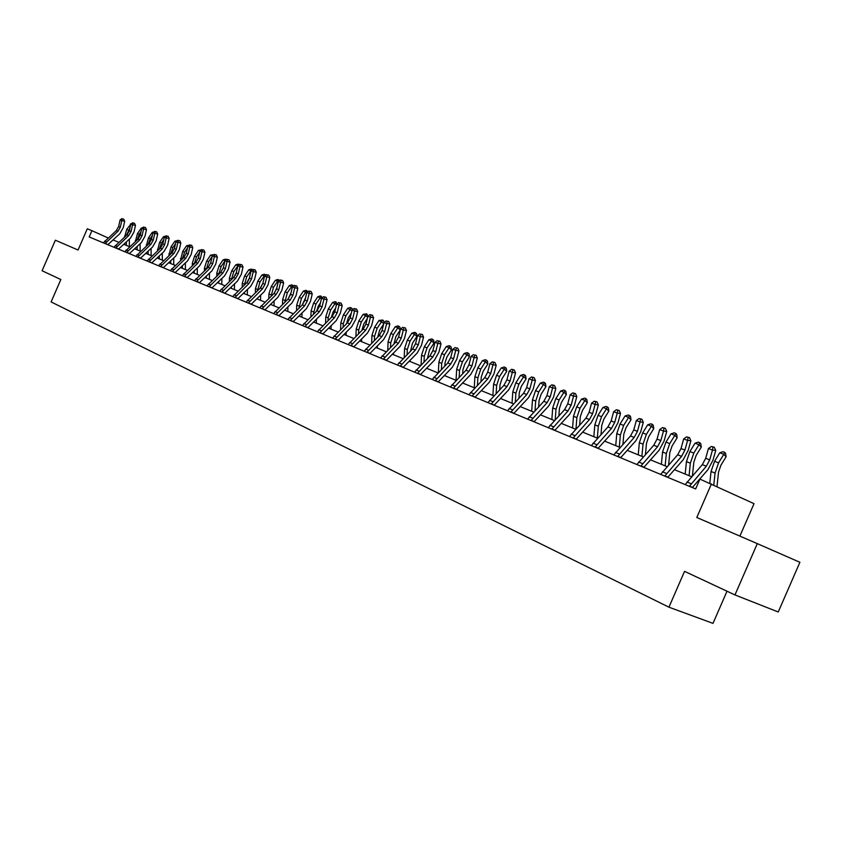 <?xml version="1.0" encoding="UTF-8"?>
<svg xmlns="http://www.w3.org/2000/svg" width="842" height="842" viewBox="0 0 842 842"><rect width="100%" height="100%" fill="white"/><g stroke="black" fill="none" stroke-linecap="round" stroke-linejoin="round"><path stroke-width="1.26" d="M739.886 536.112L754.022 503.663L699.934 479.109L695.65 488.939L89.199 236.96L91.925 230.687L87.284 228.792L78.064 250.021L55.361 240.212L42.1 270.756L60.845 279.533L51.12 301.931L668.937 607.187L713.006 623.375L727.014 591.221M734.961 594.936L778.25 611.987L799.9 562.298L757.305 543.637L734.961 594.936L684.546 571.35L668.937 607.187M711.469 483.824L696.808 517.493L757.305 543.637M108.155 237.96L91.925 230.687M691.629 476.709L674.389 469.657M667.074 466.657L650.434 459.848M643.235 456.901L627.174 450.333M620.07 447.428L604.567 441.082M597.567 438.219L582.58 432.083M575.686 429.262L561.204 423.337M554.404 420.558L540.406 414.832M533.691 412.085L520.156 406.549M513.536 403.834L500.443 398.477M493.917 395.803L481.245 390.625M474.793 387.983L462.542 382.973M456.175 380.363L444.313 375.511M438.019 372.932L426.526 368.238M420.326 365.691L409.191 361.144M403.065 358.629L392.277 354.219M386.225 351.745L375.774 347.462M369.785 345.02L359.66 340.873M353.745 338.452L343.925 334.432M338.084 332.043L328.548 328.148M322.781 325.78L313.54 322.002M307.835 319.665L298.868 315.992M293.227 313.687L284.522 310.13M278.944 307.846L270.493 304.383M264.988 302.131L256.778 298.773M251.326 296.542L243.359 293.29M237.97 291.079L230.234 287.911M224.898 285.733L217.383 282.659M212.11 280.491L204.806 277.513M199.586 275.376L192.492 272.471M187.324 270.356L180.42 267.535M175.315 265.44L168.61 262.693M163.548 260.631L157.033 257.957M152.023 255.915L145.687 253.316M140.73 251.284L134.562 248.769M129.657 246.759L123.658 244.306M118.796 242.317L112.965 239.928M103.334 242.822L116.301 230.592L118.638 226.509L120.08 220.004L121.785 220.667L122.522 218.888L123.679 219.088L122.522 218.888M105.103 243.559L117.996 231.266L120.343 227.182L121.785 220.667L124.679 221.172L123.248 227.677L119.732 233.802L107.829 244.696M105.155 243.349L107.881 244.569M124.679 221.172L123.679 219.088M121.837 218.625L120.08 220.004M130.036 227.687L126.405 235.402M130.889 224.119L126.71 229.361L124.637 237.012M124.69 243.37L124.7 244.727M126.374 241.833L126.405 245.432M129.384 246.643L129.331 239.149M130.436 223.951L131.562 223.604M113.944 247.232L126.995 234.865L129.363 230.74L130.815 224.183L132.562 224.856L133.299 223.056L134.467 223.256L133.299 223.056M115.743 247.99L128.731 235.56L131.099 231.434L132.562 224.856L135.478 225.351L134.015 231.918L130.468 238.107L118.48 249.127M115.796 247.769L118.543 248.99M135.478 225.351L134.467 223.256M132.604 222.783L130.815 224.183M124.753 251.726L137.909 239.223L140.298 235.055L141.772 228.435L143.55 229.119L144.287 227.298L145.456 227.498L144.287 227.298M126.605 252.495L139.677 239.928L142.066 235.76L143.55 229.119L146.476 229.624L144.992 236.244L141.424 242.496L129.352 253.642M126.658 252.284L129.405 253.505M146.476 229.624L145.456 227.498M143.582 227.024L141.772 228.435M141.067 231.592L139.214 234.297L137.162 239.917M141.845 228.371L141.224 228.14L137.467 233.613L135.373 241.549M135.415 247.99L135.415 249.116M137.13 246.411L137.151 249.832M140.151 251.053L140.109 243.696M141.224 228.14L142.761 227.656M152.318 235.571L150.213 238.644L148.118 244.517M153.023 232.718L152.234 232.403L148.434 237.939L146.319 246.169M146.34 252.716L146.35 253.589M148.108 251.095L148.118 254.316M151.128 255.547L151.097 248.348M152.234 232.403L154.202 231.792M135.794 256.315L149.045 243.675L151.444 239.465L152.949 232.771L154.76 233.476L155.496 231.634L156.675 231.834L155.496 231.634M137.678 257.094L150.844 244.39L153.255 240.18L154.76 233.476L157.696 233.971L156.202 240.665L152.591 246.98L140.435 258.241M137.73 256.873L140.488 258.115M157.696 233.971L156.675 231.834M154.77 231.35L152.949 232.771M147.055 260.988L160.401 248.201L162.822 243.959L164.348 237.202L166.19 237.918L166.937 236.055L168.116 236.255L166.937 236.055M148.971 261.788L162.243 248.937L164.674 244.685L166.19 237.918L169.147 238.412L167.632 245.169L163.99 251.547L151.739 262.946M149.023 261.567L151.802 262.809M169.147 238.412L168.116 236.255M166.19 235.771L164.348 237.202M158.538 265.767L171.989 252.832L174.431 248.537L175.978 241.717L177.862 242.454L178.599 240.559L179.788 240.759L178.599 240.559M160.496 266.577L173.862 253.579L176.315 249.285L177.862 242.454L180.83 242.949L179.283 249.769L175.62 256.21L163.285 267.735M160.548 266.356L163.337 267.598M180.83 242.949L179.788 240.759M177.841 240.275L175.978 241.717M164.422 237.139L163.453 236.76L165.769 236.097M163.801 239.612L161.443 243.064L159.306 249.211M163.453 236.76L159.622 242.349L157.475 250.895M157.486 257.536L157.496 258.147M159.296 255.873L159.296 258.883M162.317 260.125L162.306 253.095M176.052 241.654L174.894 241.212L177.42 240.601M175.525 243.727L172.894 247.58L170.715 254M174.894 241.212L171.042 246.853L168.863 255.726M170.705 260.757L170.705 263.557M173.736 264.798L173.736 257.947M187.924 246.264L186.566 245.738L189.303 245.201M187.492 247.906L184.577 252.19L182.367 258.894M186.566 245.738L182.682 251.453L180.472 260.652M182.346 265.746L182.335 268.314M185.387 269.566L185.398 262.904M200.049 250.979L198.491 250.369L201.438 249.895M199.712 252.168L196.491 256.894L194.26 263.893M198.491 250.369L194.565 256.136L192.334 263.283L192.323 265.693M194.228 270.85L194.218 273.176M197.27 274.429L197.302 267.977M212.416 255.779L210.647 255.094L213.815 254.705M212.184 256.494L208.669 261.694L206.395 268.998M210.647 255.094L206.7 260.925L204.438 268.145L204.417 270.85M206.353 276.06L206.332 278.134M209.405 279.386L209.447 273.155M225.056 260.683L223.067 259.915L225.424 259.178L226.414 259.641M224.94 260.904L221.088 266.598L218.794 274.208M223.067 259.915L219.078 265.809L216.783 273.103L216.762 276.123M218.72 281.396L218.71 283.196M221.793 284.459L221.846 278.449M226.235 259.483L225.182 260.588M235.055 275.734L235.949 273.861M237.918 265.735L235.749 264.841L238.128 264.093L239.275 264.693M238.949 264.409L233.781 271.608L231.445 279.544M235.749 264.841L231.729 270.798L229.403 278.165L229.371 281.512M231.361 286.848L231.34 288.364M234.434 289.637L234.508 283.87M247.811 281.533L249.316 278.386M251.063 270.913L248.695 269.861L251.105 269.114L252.421 269.85M251.947 269.44L246.738 276.713L244.369 285.006M248.695 269.861L244.643 275.892L242.285 283.333L242.243 287.027M244.264 292.427L244.243 293.647M247.348 294.921L247.432 289.416M260.936 287.29L262.904 283.101M264.525 276.218L261.925 274.997L264.356 274.239L265.851 275.123M265.219 274.576L259.978 281.944L257.568 290.595M261.925 274.997L257.831 281.091L255.452 288.617L255.389 292.669M257.442 298.142L257.431 299.047M260.546 300.32L260.641 295.089M274.376 293.1L276.797 287.922M278.281 281.66L275.439 280.249L277.902 279.481L279.576 280.512M278.776 279.818L273.503 287.28L271.061 296.31M275.439 280.249L271.313 286.417L268.903 294.016L268.819 298.457M270.913 303.994L270.903 304.551M274.029 305.835L274.124 300.899M288.132 298.984L291.006 292.816M292.342 287.217L289.259 285.617L291.742 284.838L293.584 286.038M292.648 285.185L287.332 292.732L284.849 302.162M289.259 285.617L285.101 291.848L282.649 299.531L282.544 304.372M287.806 311.477L287.911 306.856M302.225 304.972L305.551 297.805M306.72 292.9L303.383 291.1L305.899 290.311L307.793 291.785M306.814 290.669L301.468 298.31L298.931 308.151M303.383 291.1L299.184 297.405L296.7 305.172L296.573 310.445M301.899 317.234L302.004 312.95M316.634 311.087L318.308 306.088L320.434 302.888M321.433 298.731L317.823 296.71L320.37 295.91L322.318 297.668M321.307 296.268L315.929 304.015L313.34 314.298M317.823 296.71L313.592 303.088L311.077 310.94L310.919 316.655M316.297 323.128L316.413 319.202M331.39 317.35L333.095 311.94L335.663 308.056M336.484 304.688L332.601 302.446L335.169 301.636L337.168 303.699M336.126 302.004L330.717 309.845L328.159 317.802L328.075 320.591M332.601 302.446L328.327 308.909L325.78 316.845L325.591 323.033M331.032 329.159L331.138 325.601M346.494 323.76L348.23 317.929L351.272 313.308M351.882 310.793L347.714 308.309L350.304 307.498L352.24 308.719L352.366 309.867M351.293 307.877L345.852 315.813L343.252 323.865L343.147 327.043M347.714 308.309L343.399 314.855L340.81 322.875L340.6 329.569M346.104 335.327L346.209 332.169M361.934 330.327L363.723 324.044L367.259 318.665M367.649 317.045L363.176 314.319L366.807 313.877L367.933 316.182M366.807 313.877L361.334 321.928L358.703 330.064L358.576 333.664M363.176 314.319L358.829 320.939L356.208 329.054L355.945 336.274M361.523 341.631L361.628 338.916M377.753 337.074L379.574 330.317L383.636 324.117M383.794 323.454L379.016 320.465L382.7 320.023L383.647 320.886L383.899 323.044M382.7 320.023L377.184 328.18L374.522 336.411L374.364 340.463M379.016 320.465L374.616 327.17L371.953 335.379L371.659 343.157M377.311 348.093L377.405 345.83M393.93 343.999L395.803 336.737L400.245 329.948L397.856 327.78L393.414 334.579L390.709 342.904L390.52 347.43M398.961 326.317L397.856 327.78L395.224 326.759L397.908 325.907L398.961 326.317L399.918 327.18L400.245 329.948M395.224 326.759L390.783 333.548L388.088 341.852L387.741 350.219M393.477 354.714L393.551 352.935M410.507 351.114L412.433 343.304L416.906 336.432L414.527 334.253L410.043 341.147L407.296 349.567L407.065 354.587M415.622 332.769L414.527 334.253L411.822 333.211L414.538 332.348L415.622 332.769L416.579 333.632L416.906 336.432M411.822 333.211L407.349 340.084L404.613 348.483L404.202 357.482M410.033 361.481L410.086 360.239M170.263 270.64L183.809 257.557L186.282 253.221L187.85 246.327L189.776 247.074L190.513 245.169L191.702 245.359L190.513 245.169M172.263 271.471L185.724 258.326L188.208 253.979L189.776 247.074L192.755 247.569L191.187 254.463L187.482 260.967L175.062 272.629M172.315 271.24L175.115 272.492M192.755 247.569L191.702 245.359M189.734 244.864L187.85 246.327M182.23 275.618L195.881 262.378L198.375 257.989L199.964 251.032L201.933 251.8L202.669 249.864L203.869 250.063L202.669 249.864M184.272 276.46L197.838 263.157L200.333 258.768L201.933 251.8L204.932 252.295L203.332 259.252L199.596 265.83L187.082 277.628M184.324 276.229L187.145 277.492M204.932 252.295L203.869 250.063M201.88 249.558L199.964 251.032M194.46 280.691L208.206 267.303L210.721 262.862L212.342 255.842L214.342 256.621L215.078 254.663L216.289 254.863L215.078 254.663M196.544 281.554L210.205 268.103L212.731 263.662L214.342 256.621L217.362 257.105L215.741 264.135L211.963 270.787L199.365 282.733M196.596 281.323L199.417 282.586M217.362 257.105L216.289 254.863M214.278 254.347L212.342 255.842M206.943 285.88L220.793 272.324L223.33 267.84L224.972 260.746L227.024 261.546L227.75 259.557L228.971 259.757L227.75 259.557M209.069 286.764L222.835 273.145L225.382 268.651L227.024 261.546L230.055 262.03L228.403 269.135L224.593 275.86L211.9 287.943M209.121 286.533L211.963 287.796M230.055 262.03L228.971 259.757M226.94 259.241L224.972 260.746M219.688 291.174L233.655 277.46L236.213 272.934L237.886 265.756L239.981 266.577L240.707 264.567L241.917 264.756L240.707 264.567M221.867 292.079L235.739 278.292L238.307 273.755L239.981 266.577L243.022 267.061L241.349 274.229L237.497 281.028L224.709 293.258M221.92 291.848L224.772 293.121M243.022 267.061L241.917 264.756M239.865 264.241L237.886 265.756M232.718 296.594L246.79 282.712L249.379 278.123L251.074 270.882L253.21 271.713L253.937 269.682L255.158 269.872L253.937 269.682M234.95 297.51L248.916 283.565L251.516 278.965L253.21 271.713L256.263 272.198L254.568 279.439L250.684 286.322L237.802 298.7M235.002 297.279L237.854 298.552M256.263 272.198L255.158 269.872M253.074 269.345L251.074 270.882M246.043 302.12L260.21 288.069L262.83 283.438L264.546 276.113L266.735 276.965L267.461 274.902L268.682 275.102L267.461 274.902M248.306 303.067L262.388 288.943L265.009 284.301L266.735 276.965L269.798 277.45L268.072 284.764L264.156 291.721L251.179 304.257M248.369 302.825L251.232 304.109M269.798 277.45L268.682 275.102M266.577 274.566L264.546 276.113M259.652 307.783L273.934 293.553L276.576 288.859L278.323 281.47L280.554 282.333L281.281 280.249L282.512 280.439L281.281 280.249M261.978 308.751L276.165 294.437L278.807 289.743L280.554 282.333L283.638 282.817L281.891 290.216L277.923 297.247L264.851 309.94M262.03 308.498L264.904 309.793M283.638 282.817L282.512 280.439M280.386 279.902L278.323 281.47M273.576 313.561L287.964 299.152L290.627 294.416L292.406 286.933L294.689 287.827L295.405 285.712L296.647 285.901L295.405 285.712M275.944 314.55L290.237 300.068L292.911 295.31L294.689 287.827L297.784 288.301L296.005 295.784L292.006 302.899L278.828 315.75M275.997 314.308L278.891 315.603M297.784 288.301L296.647 285.901M294.49 285.354L292.406 286.933M287.806 319.476L302.31 304.888L305.004 300.089L306.814 292.532L309.151 293.437L309.867 291.29L311.108 291.479L309.867 291.29M290.237 320.486L304.636 305.814L307.341 301.015L309.151 293.437L312.256 293.911L310.445 301.468L306.404 308.667L293.132 321.697M290.29 320.234L293.195 321.539M312.256 293.911L311.108 291.479M308.93 290.932L306.814 292.532M302.373 325.528L316.992 310.751L319.707 305.899L321.549 298.247L323.938 299.184L324.644 297.005L325.896 297.194L324.644 297.005M304.857 326.57L319.371 311.698L322.097 306.835L323.938 299.184L327.064 299.647L325.212 307.298L321.139 314.582L307.762 327.77M304.909 326.307L307.825 327.612M327.064 299.647L325.896 297.194M323.686 296.637L321.549 298.247M317.276 331.727L332.011 316.739L334.748 311.835L336.621 304.109L339.073 305.057L339.779 302.857L341.031 303.046L339.779 302.857M319.823 332.779L334.442 317.718L337.2 312.803L339.073 305.057L342.21 305.53L340.326 313.256L336.211 320.623L322.739 333.99M319.876 332.527L322.791 333.832M342.21 305.53L341.031 303.046M338.8 302.478L336.621 304.109M332.527 338.063L347.378 322.886L350.146 317.918L352.051 310.098L354.566 311.077L355.261 308.835L356.524 309.025L355.261 308.835M335.137 339.147L349.872 323.875L352.651 318.897L354.566 311.077L357.703 311.54L355.798 319.35L351.64 326.812L338.063 340.357M335.19 338.884L338.116 340.2M357.703 311.54L356.524 309.025M354.261 308.456L352.051 310.098M348.146 344.557L363.113 329.169L365.912 324.138L367.849 316.234L370.417 317.234L371.112 314.971L372.375 315.15L371.112 314.971M350.819 345.662L365.67 330.19L368.48 325.149L370.417 317.234L373.574 317.687L371.638 325.591L367.428 333.148L353.745 346.883M350.872 345.399L353.808 346.715M373.574 317.687L372.375 315.15M370.091 314.571L367.849 316.234M364.144 351.198L379.226 335.6L382.058 330.506L384.036 322.518L386.657 323.538L387.352 321.244L388.615 321.423L387.352 321.244M366.88 352.335L381.847 336.653L384.678 331.548L386.657 323.538L389.825 323.991L387.846 331.99L383.605 339.631L369.817 353.556M366.933 352.061L369.88 353.387M389.825 323.991L388.615 321.423M386.299 320.834L384.036 322.518M380.531 358.008L395.729 342.199L398.592 337.042L400.603 328.959L403.297 330.001L403.981 327.664L405.255 327.854L403.981 327.664M383.331 359.166L398.413 343.273L401.276 338.105L403.297 330.001L406.476 330.453L404.465 338.537L400.171 346.272L386.278 360.397M383.384 358.902L386.341 360.229M406.476 330.453L405.255 327.854M402.897 327.254L400.603 328.959M397.329 364.986L412.643 348.956L415.538 343.725L417.579 335.548L420.347 336.621L421.021 334.253L422.295 334.432L421.021 334.253M400.192 366.175L415.39 350.051L418.295 344.82L420.347 336.621L423.537 337.063L421.484 345.241L417.148 353.082L403.15 367.407M400.245 365.902L403.202 367.238M423.537 337.063L422.295 334.432M419.916 333.832L417.579 335.548M414.538 372.132L429.978 355.871L432.904 350.588L434.988 342.305L437.819 343.41L438.482 341.01L439.766 341.178L438.482 341.01M417.474 373.364L432.799 356.997L435.724 351.703L437.819 343.41L441.019 343.841L438.935 352.124L434.546 360.06L420.442 374.595M417.527 373.08L420.495 374.416M441.019 343.841L439.766 341.178M437.356 340.568L434.988 342.305M432.188 379.468L447.755 362.976L450.712 357.618L452.838 349.241L455.733 350.367L456.396 347.925L457.68 348.104L456.396 347.925M435.198 380.721L450.649 364.123L453.606 358.755L455.733 350.367L458.953 350.798L456.817 359.176L452.386 367.217L438.166 381.952M435.251 380.437L438.229 381.784M458.953 350.798L457.68 348.104M455.238 347.483L452.838 349.241M450.291 386.994L465.984 370.248L468.962 364.828L471.131 356.345L474.109 357.503L474.762 355.029L476.056 355.198L474.762 355.029M453.385 388.278L468.941 371.438L471.941 365.996L474.109 357.503L477.33 357.924L475.162 366.407L470.678 374.553L456.353 389.509M453.438 387.994L456.417 389.341M477.33 357.924L476.056 355.198M473.572 354.566L471.131 356.345M427.483 358.418L429.473 350.04L433.988 343.073L431.599 340.884L427.073 347.862L424.284 356.387L424.01 361.944M432.693 339.368L431.599 340.884L428.831 339.81L431.578 338.937L432.693 339.368L433.641 340.242L433.988 343.073M428.831 339.81L424.315 346.778L421.537 355.282L421.074 364.933M426.989 368.417L427.02 367.733M444.871 365.923L445.039 362.692L446.923 356.945L451.491 349.893L449.102 347.683L444.534 354.745L441.703 363.376L441.376 369.501M450.175 346.136L449.102 347.683L446.271 346.578L449.049 345.694L450.175 346.136L451.133 347.02L451.491 349.893M446.271 346.578L441.703 353.629L438.882 362.239L438.345 372.606M462.7 373.637L462.911 369.838L464.826 364.028L469.426 356.871L467.036 354.65L462.426 361.807L459.553 370.543L459.174 377.269M468.11 353.072L467.036 354.65L464.131 353.514L466.952 352.619L468.11 353.072L469.068 353.966L469.426 356.871M464.131 353.514L459.532 360.671L456.659 369.375L456.059 380.321M480.971 381.584L481.235 377.163L483.171 371.28L487.823 364.028L485.434 361.786L480.782 369.049L477.856 377.89L477.425 385.257M486.497 360.187L485.434 361.786L482.455 360.629L485.308 359.723L486.497 360.187L487.455 361.081L487.823 364.028M482.455 360.629L477.803 367.88L474.899 376.7L474.246 387.762M468.857 394.709L484.676 377.721L487.697 372.217L489.907 363.639L492.97 364.828L493.612 362.313L494.896 362.481L492.381 361.839L493.612 362.313M472.036 396.024L487.728 378.932L490.749 373.427L492.97 364.828L496.201 365.239L493.98 373.827L489.455 382.079L475.014 397.266M472.088 395.74L475.067 397.087M496.201 365.239L494.896 362.481M492.381 361.839L489.907 363.639M487.928 402.634L503.874 385.383L506.926 379.805L509.178 371.122L512.315 372.343L512.946 369.785L514.241 369.954L511.694 369.301L512.946 369.785M491.181 403.981L507 386.636L510.052 381.047L512.315 372.343L515.557 372.753L513.294 381.437L508.715 389.804L494.17 405.223M491.233 403.686L494.222 405.044M515.557 372.753L514.241 369.954M511.694 369.301L509.178 371.122M507.494 410.759L523.577 393.256L526.66 387.604L528.965 378.805L532.186 380.058L532.807 377.458L534.102 377.616L531.513 376.963L532.807 377.458M510.841 412.159L526.776 394.54L529.871 388.867L532.186 380.058L535.428 380.458L533.123 389.257L528.492 397.74L513.831 413.39M510.894 411.854L513.883 413.212M535.428 380.458L534.102 377.616M531.513 376.963L528.965 378.805M527.597 419.116L543.806 401.339L546.932 395.603L549.279 386.699L552.584 387.983L553.194 385.341L554.499 385.499L551.868 384.826L553.194 385.341M531.039 420.547L547.1 402.655L550.226 396.908L552.584 387.983L555.836 388.373L553.478 397.277L548.805 405.886L534.028 421.789M531.091 420.242L534.081 421.6M555.836 388.373L554.499 385.499M551.868 384.826L549.279 386.699M548.258 427.694L564.593 409.633L567.75 403.823L570.15 394.803L573.549 396.119L574.149 393.435L575.454 393.593L572.781 392.909L574.149 393.435M551.794 429.167L567.982 410.991L571.139 405.16L573.549 396.119L576.812 396.508L574.402 405.528L569.666 414.253L554.783 430.409M551.836 428.862L554.836 430.22M576.812 396.508L575.454 393.593M572.781 392.909L570.15 394.803M569.487 436.524L585.958 418.169L589.147 412.275L591.6 403.129L595.094 404.486L595.673 401.76L596.978 401.908L594.284 401.213L595.673 401.76M573.118 438.029L589.432 419.558L592.631 413.654L595.094 404.486L598.357 404.865L595.904 414.001L591.116 422.852L576.107 439.271M573.17 437.714L576.16 439.071M598.357 404.865L596.978 401.908M594.284 401.213L591.6 403.129M591.316 445.586L607.913 426.936L611.145 420.958L613.65 411.696L617.249 413.096L617.817 410.317L619.123 410.464L616.376 409.759L617.817 410.317M595.052 447.144L611.492 428.368L614.734 422.379L617.249 413.096L620.512 413.454L618.007 422.716L613.155 431.693L598.041 448.386M595.094 446.818L598.094 448.186M620.512 413.454L619.123 410.464M616.376 409.759L613.65 411.696M613.765 454.922L630.511 435.967L633.773 429.894L636.331 420.505L640.025 421.937L640.583 419.116L641.899 419.253L639.11 418.537L640.583 419.116M617.618 456.522L634.184 437.43L637.457 431.346L640.025 421.937L643.299 422.295L640.741 431.683L635.836 440.787L620.596 457.753M617.66 456.196L620.649 457.553M643.299 422.295L641.899 419.253M639.11 418.537L636.331 420.505M499.706 389.751L500.022 384.678L502 378.721L506.695 371.375L504.316 369.122L499.601 376.479L496.643 385.425L496.127 393.488M505.358 367.491L504.316 369.122L501.253 367.933L504.137 367.017L505.358 367.491L506.316 368.386L506.695 371.375M501.253 367.933L496.559 375.279L493.601 384.205L492.896 395.393M518.925 398.161L519.314 392.393L521.314 386.362L526.061 378.911L523.682 376.637L518.925 384.099L515.914 393.161L515.325 401.95M524.713 374.974L523.682 376.637L520.535 375.416L523.461 374.49L524.713 374.974L525.661 375.879L526.061 378.911M520.535 375.416L515.799 382.868L512.789 391.909L512.041 403.223M538.638 406.823L539.101 400.308L541.143 394.203L545.932 386.646L543.553 384.352L538.754 391.919L535.691 401.097L535.017 410.675M544.574 382.657L543.553 384.352L540.332 383.11L543.29 382.163L544.574 382.657L545.532 383.573L545.932 386.646M540.332 383.11L535.544 390.656L532.481 399.813L531.681 411.264M558.877 415.759L559.425 408.433L561.509 402.255L566.34 394.593L563.972 392.288L559.12 399.961L556.004 409.254L555.225 419.674M564.971 390.551L563.972 392.288L560.656 391.004L563.656 390.035L564.971 390.551L565.919 391.477L566.34 394.593M560.656 391.004L555.825 398.655L552.71 407.928L551.857 419.516M579.654 424.968L580.306 416.79L582.422 410.517L587.306 402.75L584.937 400.424L580.043 408.212L576.865 417.632L575.981 428.946M585.927 398.655L584.937 400.424L581.538 399.108L584.569 398.129L585.927 398.655L586.874 399.592L587.306 402.75M581.538 399.108L576.644 406.875L573.486 416.274L572.571 427.989M600.999 434.483L601.756 425.368L603.903 419.021L608.84 411.128L606.482 408.791L601.535 416.695L598.315 426.231L597.325 438.114M607.461 406.991L606.482 408.791L602.988 407.433L606.061 406.444L607.461 406.991L608.398 407.928L608.84 411.128M602.988 407.433L598.052 415.317L594.831 424.842L593.852 436.703M622.922 444.302L623.817 434.188L625.995 427.747L630.984 419.748L628.637 417.39L623.638 425.41L620.354 435.082L619.302 447.113M629.584 415.548L628.637 417.39L625.038 416.001L628.153 415.001L629.584 415.548L630.532 416.495L630.984 419.748M625.038 416.001L620.049 424L616.776 433.651L615.734 445.65M645.446 454.448L646.488 443.26L648.719 436.735L653.75 428.61L651.413 426.241L646.361 434.377L643.025 444.176L641.899 456.353M652.35 424.357L651.413 426.241L647.719 424.8L650.866 423.789L652.35 424.357L653.276 425.305L653.75 428.61M647.719 424.8L642.678 432.925L639.341 442.703L638.236 454.859M636.878 464.521L653.75 445.25L657.055 439.082L659.675 429.567L663.475 431.051L664.012 428.168L665.327 428.304L662.496 427.578L664.012 428.168M640.836 466.163L657.539 446.755L660.854 440.577L663.475 431.051L666.748 431.388L664.127 440.903L659.16 450.144L643.814 467.405M640.878 465.837L643.867 467.194M666.748 431.388L665.327 428.304M662.496 427.578L659.675 429.567M668.611 464.942L669.822 452.586L672.084 445.976L677.178 437.724L674.842 435.335L669.737 443.597L666.338 453.543L665.148 465.868M675.758 433.42L674.842 435.335L671.042 433.862L674.231 432.83L675.758 433.42L676.684 434.377L677.178 437.724M671.042 433.862L665.948 442.103L662.559 452.017L661.37 464.331M660.665 474.404L677.673 454.796L681.02 448.544L683.693 438.903L687.609 440.419L688.135 437.493L689.44 437.619L686.567 436.882L688.135 437.493M664.738 476.098L681.567 456.353L684.925 450.091L687.609 440.419L690.882 440.745L688.198 450.386L683.178 459.785L667.717 477.34M664.78 475.762L667.769 477.13M690.882 440.745L689.44 437.619M686.567 436.882L683.693 438.903M692.429 475.804L693.829 462.195L696.134 455.48L701.281 447.102L698.965 444.702L693.808 453.091L690.345 463.174L689.072 475.656M699.849 442.734L698.965 444.702L695.05 443.176L698.281 442.134L699.849 442.734L700.776 443.702L701.281 447.102M695.05 443.176L689.903 451.554L686.451 461.605L685.188 474.067M685.167 484.582L702.302 464.637L705.701 458.29L708.438 448.512L712.469 450.07L712.974 447.091L714.279 447.218L711.353 446.47L712.974 447.091M689.356 486.329L706.322 466.247L709.722 459.879L712.469 450.07L715.742 450.386L712.995 460.164L707.912 469.699L692.334 487.56M689.398 485.992L692.377 487.35M715.742 450.386L714.279 447.218M711.353 446.47L708.438 448.512M717.005 486.402L718.542 472.078L720.899 465.268L726.099 456.764L723.794 454.343L718.584 462.868L715.058 473.088L713.795 484.908M724.657 452.333L723.794 454.343L719.763 452.775L723.046 451.712L724.657 452.333L725.583 453.312L726.099 456.764M719.763 452.775L714.563 461.279L711.048 471.478L709.806 483.14M116.301 230.592L117.996 231.266M118.638 226.509L120.343 227.182M104.619 241.17L106.302 241.865M128.416 230.034L126.71 229.361M125.321 236.391L124.627 236.107M126.995 234.865L128.731 235.56M129.363 230.74L131.099 231.434M115.228 245.559L116.954 246.264M137.909 239.223L139.677 239.928M140.298 235.055L142.066 235.76M126.058 250.032L127.816 250.758M139.214 234.297L137.467 233.613M136.225 240.759L135.362 240.412M150.213 238.644L148.434 237.939M147.339 245.222L146.308 244.811M149.045 243.675L150.844 244.39M151.444 239.465L153.255 240.18M137.109 254.6L138.898 255.347M160.401 248.201L162.243 248.937M162.822 243.959L164.674 244.685M148.381 259.262L150.202 260.02M171.989 252.832L173.862 253.579M174.431 248.537L176.315 249.285M159.875 264.02L161.738 264.788M161.443 243.064L159.622 242.349M158.685 249.779L157.475 249.295M172.894 247.58L171.042 246.853M170.263 254.421L168.863 253.863M184.577 252.19L182.682 251.453M182.072 259.168L180.472 258.526M196.491 256.894L194.565 256.136M194.134 264.009L192.334 263.283M208.669 261.694L206.7 260.925M206.395 268.924L204.438 268.145M221.088 266.598L219.078 265.809M218.794 273.903L216.783 273.103M233.781 271.608L231.729 270.798M231.455 278.986L229.403 278.165M246.738 276.713L244.643 275.892M244.38 284.175L242.285 283.333M259.978 281.944L257.831 281.091M257.589 289.48L255.452 288.617M273.503 287.28L271.313 286.417M271.082 294.889L268.903 294.016M287.332 292.732L285.101 291.848M284.88 300.426L282.649 299.531M301.468 298.31L299.184 297.405M298.984 306.088L296.7 305.172M315.929 304.015L313.592 303.088M313.413 311.877L311.077 310.94M330.717 309.845L328.327 308.909M328.159 317.802L325.78 316.845M345.852 315.813L343.399 314.855M343.252 323.865L340.81 322.875M361.334 321.928L358.829 320.939M358.703 330.064L356.208 329.054M377.184 328.18L374.616 327.17M374.522 336.411L371.953 335.379M393.414 334.579L390.783 333.548M390.709 342.904L388.088 341.852M410.043 341.147L407.349 340.084M407.296 349.567L404.613 348.483M183.809 257.557L185.724 258.326M186.282 253.221L188.208 253.979M171.61 268.872L173.515 269.661M195.881 262.378L197.838 263.157M198.375 257.989L200.333 258.768M183.598 273.829L185.545 274.629M208.206 267.303L210.205 268.103M210.721 262.862L212.731 263.662M195.828 278.881L197.817 279.702M220.793 272.324L222.835 273.145M223.33 267.84L225.382 268.651M208.332 284.049L210.353 284.891M233.655 277.46L235.739 278.292M236.213 272.934L238.307 273.755M221.088 289.332L223.162 290.185M246.79 282.712L248.916 283.565M249.379 278.123L251.516 278.965M234.139 294.721L236.255 295.595M260.21 288.069L262.388 288.943M262.83 283.438L265.009 284.301M247.464 300.236L249.632 301.131M273.934 293.553L276.165 294.437M276.576 288.859L278.807 289.743M261.094 305.867L263.304 306.783M287.964 299.152L290.237 300.068M290.627 294.416L292.911 295.31M275.018 311.624L277.281 312.561M302.31 304.888L304.636 305.814M305.004 300.089L307.341 301.015M289.269 317.518L291.585 318.476M316.992 310.751L319.371 311.698M319.707 305.899L322.097 306.835M303.857 323.549L306.214 324.528M332.011 316.739L334.442 317.718M334.748 311.835L337.2 312.803M318.771 329.717L321.191 330.717M347.378 322.886L349.872 323.875M350.146 317.918L352.651 318.897M334.042 336.032L336.516 337.053M363.113 329.169L365.67 330.19M365.912 324.138L368.48 325.149M349.672 342.494L352.209 343.547M379.226 335.6L381.847 336.653M382.058 330.506L384.678 331.548M365.681 349.114L368.28 350.188M395.729 342.199L398.413 343.273M398.592 337.042L401.276 338.105M382.089 355.892L384.752 356.997M412.643 348.956L415.39 350.051M415.538 343.725L418.295 344.82M398.897 362.849L401.623 363.976M429.978 355.871L432.799 356.997M432.904 350.588L435.724 351.703M416.116 369.964L418.927 371.133M447.755 362.976L450.649 364.123M450.712 357.618L453.606 358.755M433.788 377.269L436.661 378.458M465.984 370.248L468.941 371.438M468.962 364.828L471.941 365.996M451.901 384.762L454.848 385.983M427.073 347.862L424.315 346.778M424.284 356.387L421.537 355.282M444.534 354.745L441.703 353.629M441.703 363.376L438.882 362.239M462.426 361.807L459.532 360.671M459.553 370.543L456.659 369.375M480.782 369.049L477.803 367.88M477.856 377.89L474.899 376.7M484.676 377.721L487.728 378.932M487.697 372.217L490.749 373.427M470.499 392.456L473.52 393.698M503.874 385.383L507 386.636M506.926 379.805L510.052 381.047M489.581 400.339L492.686 401.623M523.577 393.256L526.776 394.54M526.66 387.604L529.871 388.867M509.168 408.444L512.357 409.759M543.806 401.339L547.1 402.655M546.932 395.603L550.226 396.908M529.292 416.758L532.565 418.116M564.593 409.633L567.982 410.991M567.75 403.823L571.139 405.16M549.963 425.305L553.331 426.705M585.958 418.169L589.432 419.558M589.147 412.275L592.631 413.654M571.213 434.093L574.665 435.524M607.913 426.936L611.492 428.368M611.145 420.958L614.734 422.379M593.052 443.134L596.62 444.597M630.511 435.967L634.184 437.43M633.773 429.894L637.457 431.346M615.534 452.417L619.196 453.933M499.601 376.479L496.559 375.279M496.643 385.425L493.601 384.205M518.925 384.099L515.799 382.868M515.914 393.161L512.789 391.909M538.754 391.919L535.544 390.656M535.691 401.097L532.481 399.813M559.12 399.961L555.825 398.655M556.004 409.254L552.71 407.928M580.043 408.212L576.644 406.875M576.865 417.632L573.486 416.274M601.535 416.695L598.052 415.317M598.315 426.231L594.831 424.842M623.638 425.41L620.049 424M620.354 435.082L616.776 433.651M646.361 434.377L642.678 432.925M643.025 444.176L639.341 442.703M653.75 445.25L657.539 446.755M657.055 439.082L660.854 440.577M638.657 461.984L642.425 463.542M669.737 443.597L665.948 442.103M666.338 453.543L662.559 452.017M677.673 454.796L681.567 456.353M681.02 448.544L684.925 450.091M662.465 471.825L666.348 473.436M693.808 453.091L689.903 451.554M690.345 463.174L686.451 461.605M702.302 464.637L706.322 466.247M705.701 458.29L709.722 459.879M686.988 481.971L690.977 483.624M718.584 462.868L714.563 461.279M715.058 473.088L711.048 471.478"/></g></svg>
